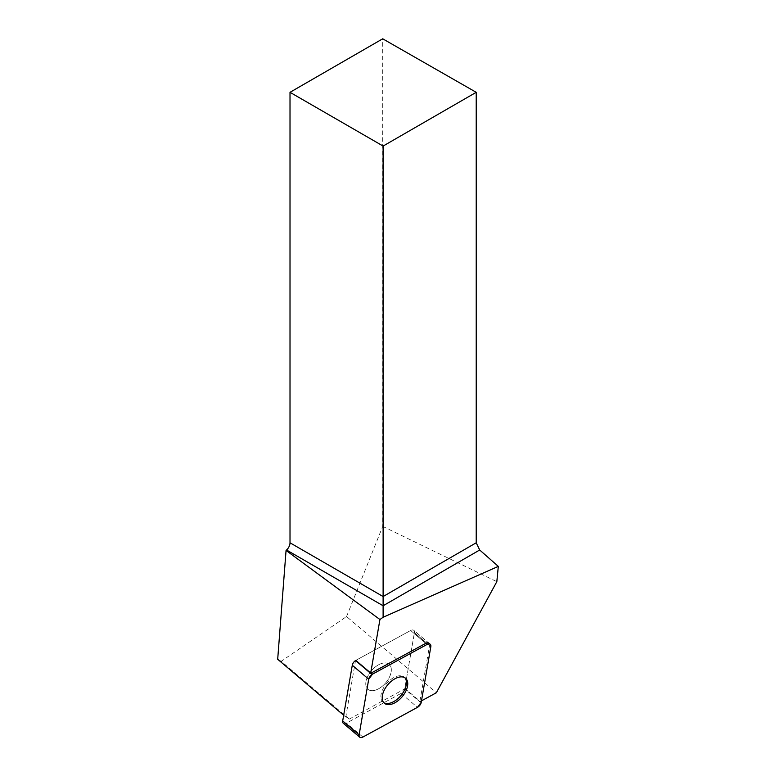 <?xml version="1.0" encoding="UTF-8"?>
<svg xmlns="http://www.w3.org/2000/svg" width="776" height="776" viewBox="0 0 776 776"><rect width="100%" height="100%" fill="white"/><g stroke="black" fill="none" stroke-linecap="round" stroke-linejoin="round"><path stroke-width="0.58" stroke-dasharray="3.88 2.91" d="M368.745 689.854A16.383 9.351 130.3 0 0 386.215 682.201A16.383 9.351 130.3 0 0 389.145 664.314A16.383 9.351 130.3 0 0 371.413 670.755A16.383 9.351 130.3 0 0 367.95 689.301A16.383 9.351 130.3 0 0 368.745 689.854M421.494 700.844L419.806 701.766L404.684 688.933L349.307 719.08L345.786 717.053L355.524 660.551A4.918 2.813 -49.7 0 1 356.068 660.211L410.64 630.5A4.918 2.813 -49.7 0 1 413.812 630.355A4.918 2.813 -49.7 0 1 414.403 632.683L404.81 688.361A4.918 2.813 -49.7 0 1 401.027 693.404L346.455 723.116A4.918 2.813 -49.7 0 1 343.283 723.261M345.786 717.053L343.671 715.249M349.307 719.08L281.203 661.298L346.562 616.551L436.355 692.755M277.692 659.27L281.203 661.298M346.562 616.551L382.714 526.39L382.714 38.8M382.714 526.39L496.834 581.651M430.835 646.621L414.403 632.683A4.918 2.813 130.3 0 0 413.812 630.355L428.934 643.188A4.918 2.813 -49.7 0 1 429.526 645.516L414.403 632.683L404.81 688.361L419.932 701.194L429.526 645.516M419.932 701.194A4.918 2.813 -49.7 0 1 419.806 701.766M355.524 660.551A4.918 2.813 130.3 0 1 356.068 660.211L371.19 673.054L356.068 660.211L410.64 630.5L425.762 643.333L410.64 630.5A4.918 2.813 130.3 0 1 413.812 630.355L428.934 643.188M386.739 681.541A16.383 9.351 -49.7 0 1 367.95 689.301A16.383 9.351 -49.7 0 1 371.413 670.755A16.383 9.351 -49.7 0 1 389.145 664.314A16.383 9.351 -49.7 0 1 386.739 681.541M383.771 702.629A16.383 9.351 -49.7 0 1 383.072 702.135A16.383 9.351 -49.7 0 1 386.002 684.248A16.383 9.351 -49.7 0 1 403.471 676.594A16.383 9.351 -49.7 0 1 404.267 677.147A16.383 9.351 -49.7 0 1 404.878 677.758M404.684 688.933A4.918 2.813 130.3 0 0 404.81 688.361L421.242 702.299M401.027 693.404L417.459 707.343M362.887 737.054L346.455 723.116M383.072 702.135L384.382 703.24M404.267 677.147L405.576 678.263"/><path stroke-width="1.16" d="M359.715 737.2A4.918 2.813 130.3 0 0 362.887 737.054L417.459 707.343A4.918 2.813 130.3 0 0 421.242 702.299L430.835 646.621A4.918 2.813 130.3 0 0 430.243 644.303A4.918 2.813 130.3 0 0 427.062 644.449L372.499 674.16A4.918 2.813 130.3 0 0 368.707 679.194L359.113 734.882A4.918 2.813 130.3 0 0 359.715 737.2L343.283 723.261A4.918 2.813 -49.7 0 1 342.691 720.933L352.285 665.255A4.918 2.813 -49.7 0 1 355.524 660.551L370.647 673.384L379.93 619.529L286.063 550.446L277.692 659.27L343.671 715.249M385.177 703.803A16.383 9.351 130.3 0 0 402.647 696.15A16.383 9.351 130.3 0 0 405.576 678.263A16.383 9.351 130.3 0 0 387.845 684.694A16.383 9.351 130.3 0 0 384.382 703.24A16.383 9.351 130.3 0 0 385.177 703.803M286.063 550.446L286.548 550.009A6.615 3.822 120 0 0 290.011 542.793L290.011 92.315L382.714 38.8L476.212 92.315L476.212 542.793L479.694 550L498.308 566.383L496.834 581.651L436.355 692.755L421.494 700.844M379.93 619.529L383.111 617.25L498.308 566.383M290.011 92.315L383.111 146.063L383.111 617.25M370.647 673.384A4.918 2.813 -49.7 0 1 371.19 673.054L372.499 674.16M427.062 644.449L425.762 643.333L371.19 673.054M425.762 643.333A4.918 2.813 -49.7 0 1 428.934 643.188L430.243 644.303M476.212 92.315L383.111 146.063M404.878 677.758A16.383 9.351 -49.7 0 1 401.861 694.375A16.383 9.351 -49.7 0 1 383.771 702.629M417.449 707.343L421.242 702.29L430.835 646.641C430.952 644.07 429.691 643.343 427.042 644.458L372.509 674.15L368.707 679.213L359.123 734.862C358.997 737.423 360.268 738.151 362.906 737.045L417.449 707.343M342.691 720.933L359.113 734.882M368.707 679.194L352.285 665.255M479.694 550L383.111 605.765L286.548 550.009M290.011 542.793L383.111 596.54L476.212 542.793"/></g></svg>

